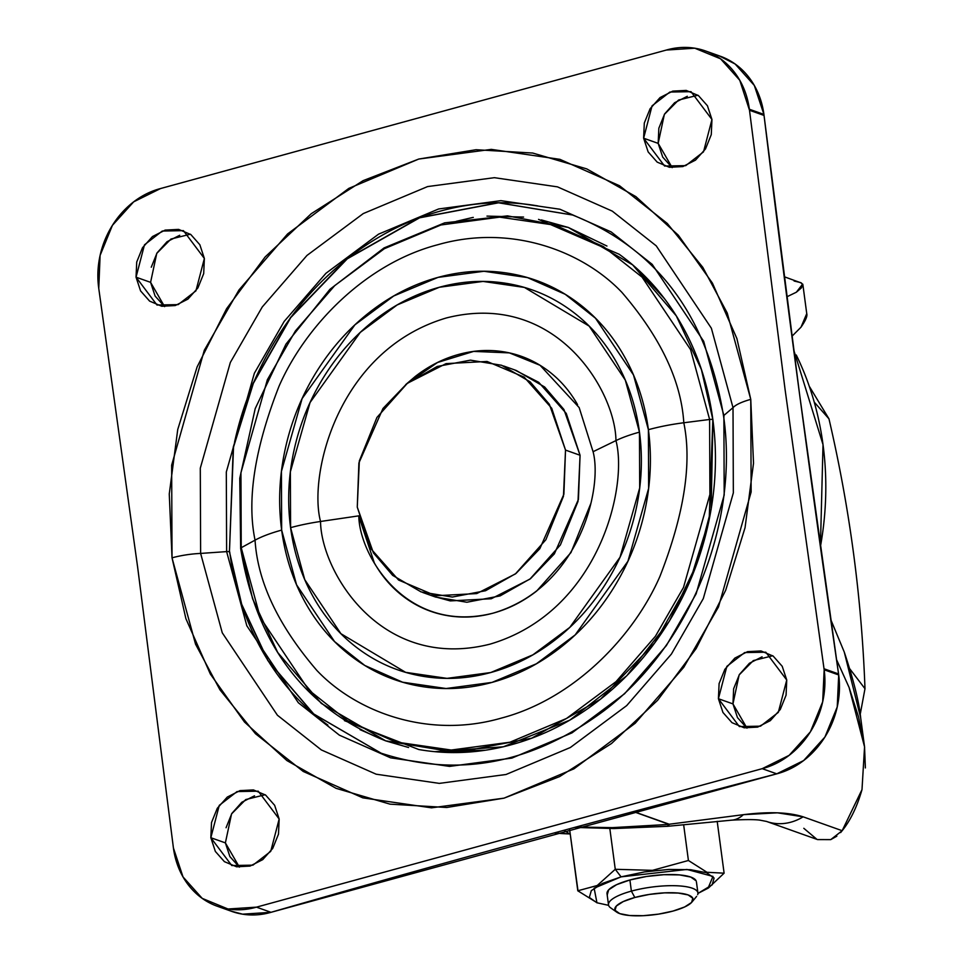 <?xml version="1.0" encoding="UTF-8"?>
<svg xmlns="http://www.w3.org/2000/svg" width="964" height="964" viewBox="0 0 964 964"><rect width="100%" height="100%" fill="white"/><g stroke="black" fill="none" stroke-linecap="round" stroke-linejoin="round"><path stroke-width="1.45" d="M708.576 887.856L724.109 873.179L706.986 872.287L688.417 860.491L652.495 870.347L615.261 869.287L621.081 876.854L686.946 869.444L712.974 876.421L708.046 888.206L697.936 893.423L712.155 884.844L714.095 878.047L706.552 872.733L690.646 869.709L668.823 869.432L644.398 871.938L621.081 876.854L602.44 883.422L591.293 890.652L589.341 897.448L596.897 902.762L608.609 905.341M696.068 880.698A45.091 11.893 172.4 0 0 629.902 879.987L631.384 891.122A45.091 11.893 -7.6 0 1 697.562 891.833M634.83 897.484A39.464 10.411 -7.6 0 1 675.559 892.845A39.464 10.411 -7.6 0 1 692.827 900.605A39.464 10.411 -7.6 0 1 673.017 911.064L684.645 906.967L691.586 902.461L692.803 898.231L688.091 894.917L678.186 893.038L664.582 892.857L649.362 894.423L634.83 897.484L623.214 901.581L616.273 906.088L615.056 910.317L619.768 913.631L629.673 915.523L643.265 915.692L658.496 914.137L673.017 911.064A39.464 10.411 -7.6 0 1 617.213 912.462A39.464 10.411 -7.6 0 1 634.83 897.484L631.384 891.122L634.83 897.484M697.671 894.688A45.091 11.893 172.4 0 0 677.933 885.832A45.091 11.893 172.4 0 0 631.384 891.122A45.091 11.893 172.4 0 0 611.248 908.245M570.254 834.294L563.952 830.305L570.254 834.294M724.109 873.179L717.192 821.316L724.109 873.179L706.986 872.287L688.417 860.491L683.645 824.726L688.417 860.491L652.495 870.347L615.261 869.287L609.826 828.558L615.261 869.287L597.222 885.506L577.798 890.784L569.519 828.787L578.026 890.977M608.862 905.943A45.091 11.893 -7.6 0 1 631.384 891.122L629.902 879.987A45.091 11.893 172.4 0 0 607.368 894.797M607.296 894.652L608.682 889.82L616.623 884.663L629.902 879.987L646.507 876.481L663.907 874.697L679.451 874.902L690.766 877.059L696.141 880.843M596.957 902.786L594.125 888.181L621.081 876.854L615.261 869.287L597.222 885.506L577.798 890.784L597.21 902.87M422.75 592.499L435.632 597.077L466.865 602.235L500.099 595.909L530.537 578.641L554.348 553.902L578.436 499.388L580.063 455.261L565.519 450.092L563.892 494.207L539.804 548.721L515.993 573.46L485.555 590.727L452.321 597.053L421.087 591.908L392.673 575.375L373.417 552.89L357.27 507.112L359.331 460.937L376.924 417.46L407.374 383.286L446.055 363.621L487.061 361.464L524.175 377.141L551.721 408.266L565.519 450.092L563.458 496.267L545.865 539.744L515.415 573.917L476.734 593.583L435.728 595.74L398.614 580.063L371.068 548.938L357.27 507.112L358.897 462.985L382.985 408.483L406.796 383.732L437.234 366.465L470.468 360.15L501.702 365.296L530.116 381.828L549.372 404.314L565.519 450.092L580.063 455.261L563.916 409.495L544.66 386.998L516.246 370.477L503.533 365.959M433.8 596.427L450.272 600.909L491.279 598.752L529.959 579.099L560.409 544.925L578.002 501.437L580.063 455.261L566.266 413.436L538.719 382.31L514.583 369.887M724.012 416.352A3.76 0.988 -7.6 0 1 723.542 415.954A3.76 0.988 -7.6 0 1 723.88 415.448L733.014 407.652L733.339 492.869L703.298 598.596L671.402 654.074L626.696 705.6L570.363 747.498L506.04 774.49L439.307 783.383L376.165 774.2L321.349 749.932L277.403 715.216L222.262 632.806L200.633 553.42L200.295 468.191L230.336 362.464L262.244 306.986L306.95 255.46L363.283 213.562L427.594 186.582L494.327 177.677L557.481 186.859L612.297 211.14L656.243 245.856L711.384 328.254L733.014 407.652A37.584 9.905 -7.6 0 1 750.763 399.373L727.254 313.059L702.816 267.353L667.305 223.479L619.539 185.739L559.951 159.349L491.303 149.372L418.762 159.048L348.835 188.378L287.597 233.927L239 289.935L204.308 350.257L171.652 465.19L172.026 557.831A37.584 9.905 -7.6 0 1 200.633 553.42L226.624 551.613A3.76 0.988 -7.6 0 1 229.444 551.769L241.687 604.283L267.992 660.521L313.686 713.926L381.117 753.185M358.801 515.848L320.542 521.476C308.239 475.397 337.448 350.089 446.477 317.927C556.095 290.212 615.514 391.251 615.948 440.596C628.251 486.675 599.03 611.995 490.001 644.145C380.382 671.86 320.964 570.821 320.542 521.476A75.156 19.822 172.4 0 0 290.586 527.657L304.769 579.689L340.907 633.685L405.615 672.342L447.007 678.367L490.736 672.535L532.887 654.845L569.796 627.395L620.009 557.264L639.686 487.977L639.469 432.137C642.88 457.671 641.735 483.458 636.035 509.486C630.323 535.514 620.503 559.795 606.549 582.34C592.607 604.874 575.604 623.961 555.529 639.59C535.466 655.219 513.872 666.196 490.736 672.535C467.6 678.861 444.693 680.066 422.027 676.15C399.349 672.221 378.623 663.473 359.861 649.881C341.087 636.3 325.712 618.924 313.71 597.74C301.708 576.568 293.996 553.203 290.586 527.657C287.188 502.111 288.332 476.324 294.032 450.309C299.732 424.281 309.565 400 323.506 377.454C337.46 354.909 354.463 335.821 374.526 320.205C394.601 304.576 416.195 293.586 439.331 287.26C462.455 280.922 485.362 279.717 508.04 283.645C530.718 287.573 551.432 296.322 570.206 309.902C588.968 323.494 604.356 340.87 616.358 362.042C628.359 383.226 636.059 406.591 639.469 432.137A75.156 19.822 172.4 0 0 615.948 440.596A75.156 19.822 -7.6 0 1 639.469 432.137L625.299 380.105L589.161 326.097L524.44 287.441L483.06 281.428L439.331 287.26L397.18 304.937L360.259 332.399L310.059 402.518L290.369 471.806L290.586 527.657A75.156 19.822 -7.6 0 1 320.542 521.476C308.239 475.397 337.448 350.089 446.477 317.927C556.095 290.212 615.514 391.251 615.948 440.596L593.077 451.706L615.948 440.596C628.251 486.675 599.03 611.995 490.001 644.145C380.382 671.86 320.964 570.821 320.542 521.476L358.801 515.848C359.15 554.975 406.266 635.107 493.194 613.128C579.665 587.63 602.825 488.254 593.077 451.706L579.159 407.567L540.081 365.308L509.366 352.884L473.661 351.402L437.499 362.5L405.856 384.491M281.657 530.104L281.428 471.396L302.118 398.566L354.897 324.844L393.71 295.984L438.018 277.391L483.976 271.27L527.477 277.596L565.241 294.309L595.511 318.228L633.505 374.996L648.398 429.691A75.156 19.822 -7.6 0 1 683.801 422.762C681.162 380.828 660.557 337.4 621.973 292.454C582.292 250.628 510.486 223.853 437.837 244.723C364.934 263.714 305.082 326.531 278.97 386.371C254.677 448.525 246.7 499.786 255.05 540.153A75.156 19.822 -7.6 0 1 281.657 530.104A75.156 19.822 172.4 0 0 255.05 540.153C246.7 499.786 254.677 448.525 278.97 386.371C305.082 326.531 364.934 263.714 437.837 244.723C510.486 223.853 582.292 250.628 621.973 292.454C660.557 337.4 681.162 380.828 683.801 422.762L709.612 419.473L690.586 349.619L642.072 277.126L603.416 246.579L555.18 225.227L499.629 217.141L440.922 224.974L384.335 248.712L334.773 285.573L295.442 330.905L267.365 379.72L240.94 472.734L241.229 547.721L255.05 540.153L241.229 547.721L240.94 472.734L267.365 379.72L295.442 330.905L334.773 285.573L384.335 248.712L440.922 224.974L499.629 217.141L555.18 225.227L603.416 246.579L642.072 277.126L690.586 349.619L709.612 419.473A3.76 0.988 -7.6 0 1 712.914 419.569A3.76 0.988 172.4 0 0 709.612 419.473L709.914 494.448L683.488 587.462L655.412 636.276L616.08 681.608L566.519 718.469L509.932 742.22L451.224 750.04L395.662 741.967L347.438 720.602L308.781 690.067L260.268 617.562L241.229 547.721A3.76 0.988 172.4 0 0 240.651 548.359A3.76 0.988 -7.6 0 1 241.229 547.721L260.268 617.562L308.781 690.067L347.438 720.602L395.662 741.967L451.224 750.04L509.932 742.22L566.519 718.469L616.08 681.608L655.412 636.276L683.488 587.462L709.914 494.448L709.612 419.473L683.801 422.762C692.152 463.13 684.175 514.39 659.87 576.544C633.758 636.385 573.905 699.201 501.015 718.192C428.365 739.063 356.56 712.288 316.879 670.462C278.283 625.516 257.677 582.087 255.05 540.153C257.677 582.087 278.283 625.516 316.879 670.462C356.56 712.288 428.365 739.063 501.015 718.192C573.905 699.201 633.758 636.385 659.87 576.544C684.175 514.39 692.152 463.13 683.801 422.762A75.156 19.822 172.4 0 0 648.398 429.691L648.627 488.399L627.938 561.229L575.159 634.939L536.358 663.798L492.05 682.391L446.079 688.525L402.578 682.199L364.814 665.473L334.544 641.566L296.563 584.799L281.657 530.104C285.248 556.951 293.345 581.509 305.962 603.777C318.578 626.034 334.749 644.301 354.475 658.581C374.201 672.86 395.987 682.066 419.822 686.187C443.657 690.32 467.733 689.055 492.05 682.391C516.367 675.74 539.069 664.196 560.168 647.76C581.256 631.336 599.138 611.272 613.803 587.582C628.456 563.88 638.783 538.358 644.783 511.004C650.772 483.639 651.989 456.538 648.398 429.691C644.82 402.832 636.722 378.274 624.106 356.017C611.489 333.749 595.318 315.481 575.592 301.202C555.854 286.923 534.08 277.716 510.245 273.595C486.41 269.474 462.334 270.739 438.018 277.391C413.701 284.055 390.986 295.599 369.899 312.023C348.799 328.447 330.929 348.51 316.264 372.212C301.599 395.903 291.273 421.437 285.284 448.79C279.283 476.144 278.078 503.256 281.657 530.104M664.497 298.707L636.324 268.064L664.497 298.707M568.338 227.468L606.934 246.037L568.278 227.444L632.661 264.883L676.27 315.843L701.394 369.513L712.854 419.545L709.179 519.512L690.26 580.34L654.604 643L600.656 699.069L531.706 738.183L456.406 752.51L385.636 740.834L360.042 729.664M385.708 740.858L321.325 703.419L277.704 652.459L252.592 598.789L241.133 548.757A3.76 0.988 -7.6 0 1 240.651 548.359C256.316 644.386 304.66 708.564 385.708 740.858L408.579 747.498L385.636 740.834M712.914 419.569L711.143 509.366L696.839 563.759L669.402 621.081L626.793 675.74L569.857 720.12L503.304 746.811L434.909 751.679L485.591 750.197M380.997 753.149L313.517 713.89L267.787 660.473L241.458 604.223L229.444 551.769L233.288 446.983L253.122 383.214L290.501 317.518L347.052 258.75L419.34 217.744L498.28 202.717L572.447 214.96C656.713 248.435 707.07 315.421 723.542 415.954C739.255 523.958 689.634 646.133 603.729 710.962C531.851 764.03 457.611 778.081 380.997 753.149L313.517 713.89L267.787 660.473L241.458 604.223L229.444 551.769A3.76 0.988 172.4 0 0 226.624 551.613L246.82 625.769L298.334 702.732L339.376 735.158L390.577 757.825L449.561 766.404L511.884 758.102L571.965 732.893L624.576 693.755L666.341 645.627L696.141 593.812L724.193 495.05L723.88 415.448L703.684 341.304L652.17 264.329L611.128 231.902L559.927 209.236L500.943 200.657L438.62 208.971L378.539 234.168L325.928 273.306L284.163 321.434L254.363 373.249L226.311 472.011L226.624 551.613L200.633 553.42L200.295 468.191L230.336 362.464L262.244 306.986L306.95 255.46L363.283 213.562L427.594 186.582L494.327 177.677L557.481 186.859L612.297 211.14L656.243 245.856L711.384 328.254L733.014 407.652L723.88 415.448L703.684 341.304L652.17 264.329L611.128 231.902L559.927 209.236L500.943 200.657L438.62 208.971L378.539 234.168L325.928 273.306L284.163 321.434L254.363 373.249L226.311 472.011L226.624 551.613L246.82 625.769L298.334 702.732L339.376 735.158L390.577 757.825L449.561 766.404L511.884 758.102L571.965 732.893L624.576 693.755L666.341 645.627L696.141 593.812L724.193 495.05L723.88 415.448A3.76 0.988 172.4 0 0 723.542 415.954M473.276 217.394L472.673 217.515M472.203 217.599L456.237 221.346M279.162 819.002L270.727 851.369L252.93 865.154L231.77 865.539L210.839 837.716L225.383 842.885L239.397 867.142L229.902 856.61L225.383 842.885L210.839 837.716L215.358 851.441L224.395 861.647L236.578 866.793L250.038 866.082L262.726 859.635L272.716 848.416L278.488 834.149L279.162 819.002L274.632 805.277L265.594 795.059L253.424 789.926L239.964 790.625L227.275 797.083L217.286 808.29L211.514 822.557L210.839 837.716L219.274 805.35L237.072 791.565L258.219 791.179L279.162 819.002M204.368 258.473L195.933 290.839L178.135 304.624L156.987 305.01L136.045 277.186L150.589 282.356L164.603 306.612L155.12 296.081L150.589 282.356L136.045 277.186L140.575 290.911L149.613 301.117L161.783 306.263L175.243 305.552L187.932 299.105L197.921 287.887L203.693 273.619L204.368 258.473L199.849 244.748L190.812 234.529L178.629 229.396L165.169 230.095L152.481 236.554L142.491 247.76L136.719 262.027L136.045 277.186L144.48 244.82L162.277 231.035L183.437 230.649L204.368 258.473M711.95 119.488L703.515 151.854L685.717 165.639L664.57 166.025L643.627 138.201L658.171 143.371L672.185 167.628L662.702 157.096L658.171 143.371L643.627 138.201L648.157 151.926L657.195 162.133L669.365 167.278L682.825 166.579L695.514 160.12L705.503 148.914L711.275 134.647L711.95 119.488L707.431 105.763L698.394 95.556L686.211 90.411L672.751 91.122L660.063 97.569L650.073 108.787L644.301 123.055L643.627 138.201L652.062 105.835L669.86 92.05L691.019 91.664L711.95 119.488M786.745 680.018L778.31 712.384L760.512 726.169L739.352 726.555L718.421 698.731L732.965 703.901L746.98 728.157L737.484 717.626L732.965 703.901L718.421 698.731L722.94 712.456L731.977 722.663L744.16 727.808L757.62 727.109L770.308 720.65L780.298 709.444L786.07 695.177L786.745 680.018L782.214 666.293L773.176 656.086L761.006 650.941L747.546 651.652L734.857 658.099L724.868 669.317L719.096 683.584L718.421 698.731L726.856 666.365L744.654 652.58L765.802 652.194L786.745 680.018M718.855 55.695L735.122 63.998L754.318 85.447L763.922 114.415L749.377 109.245A82.675 70.938 109.6 0 0 706.275 51.237A82.675 70.938 109.6 0 0 666.329 50.056L160.578 188.534A82.675 70.938 109.6 0 0 98.629 287.429A82.675 70.938 109.6 0 0 98.762 288.441L100.099 255.424L112.414 225.347L133.671 201.838L160.578 188.534L666.329 50.056L694.767 48.2L720.578 58.816L739.774 80.277L749.498 110.258L764.042 115.439A82.675 70.938 -70.4 0 0 763.922 114.415L749.377 109.245A82.675 70.938 109.6 0 1 749.498 110.258L785.142 389.962L824.16 669.775L822.69 701.78L810.375 731.857L789.118 755.366L762.211 768.669L776.755 773.839A82.675 70.938 -70.4 0 0 838.704 674.957L824.16 669.775A82.675 70.938 109.6 0 1 762.211 768.669L776.755 773.839L271.005 912.318L256.46 907.148L228.022 909.004L202.211 898.376L183.015 876.927L173.412 847.959L137.647 567.242L98.762 288.441L137.647 567.242L173.291 846.946A82.675 70.938 109.6 0 0 173.412 847.959A82.675 70.938 109.6 0 0 216.454 905.943A82.675 70.938 109.6 0 0 256.46 907.148L762.211 768.669L256.46 907.148L271.005 912.318L242.567 914.173L230.529 910.968M358.909 516.608L374.333 562.904C382.383 577.123 392.722 588.799 405.314 597.921C417.918 607.043 431.836 612.923 447.055 615.562C462.286 618.189 477.662 617.382 493.194 613.128C508.739 608.874 523.235 601.5 536.707 591.004L570.977 552.565L590.763 503.642M577.557 404.639C569.495 390.42 559.168 378.756 546.564 369.634C533.96 360.512 520.042 354.632 504.823 351.993C489.592 349.366 474.216 350.173 458.683 354.427C443.151 358.68 428.643 366.055 415.171 376.538L405.724 384.588M172.026 557.831L185.895 618.659L210.369 674.089L244.482 722.024L286.923 760.584L336.075 788.323L390.046 804.157L446.754 807.483L504.027 798.156L559.662 776.562L611.525 743.509L657.617 700.286L696.165 648.543L725.687 590.257L745.052 527.694L753.523 463.238L750.763 399.373L736.894 338.545L712.42 283.115L678.307 235.18L635.866 196.608L586.715 168.881L532.743 153.047L476.035 149.721L418.762 159.048L363.127 180.642L311.264 213.695L265.172 256.918L226.624 308.661L197.102 366.947L177.738 429.51L169.266 493.966L172.026 557.831L195.535 644.145L219.973 689.85L255.484 733.725L303.25 771.465L362.838 797.855L431.486 807.832L504.027 798.156L573.954 768.826L635.192 723.277L683.789 667.269L718.481 606.946L751.137 492.014L750.763 399.373A37.584 9.905 172.4 0 0 733.014 407.652L733.339 492.869L703.298 598.596L671.402 654.074L626.696 705.6L570.363 747.498L506.04 774.49L439.307 783.383L376.165 774.2L321.349 749.932L277.403 715.216L222.262 632.806L200.633 553.42A37.584 9.905 172.4 0 0 172.026 557.831M230.999 911.125A82.675 70.938 -70.4 0 0 271.005 912.318A22781.513 19548.016 -70.4 0 1 776.755 773.839L803.663 760.548L824.919 737.038L837.234 706.949L838.704 674.957A82.675 70.938 109.6 0 0 838.572 673.944A22782.405 19548.775 -70.4 0 1 799.686 395.132A22782.405 19548.775 -70.4 0 1 764.042 115.439L799.686 395.132L838.572 673.944L824.027 668.763A82.675 70.938 109.6 0 1 824.16 669.775L838.704 674.957A82.675 70.938 -70.4 0 0 838.572 673.944L824.027 668.763L785.142 389.962L749.498 110.258L764.042 115.439A82.675 70.938 109.6 0 0 763.922 114.415A82.675 70.938 -70.4 0 0 720.819 56.406M772.73 655.761L753.33 660.581L739.135 674.933L732.965 703.901L733.64 688.754L739.412 674.487L749.402 663.268L762.09 656.821M697.936 95.231L678.548 100.051L664.353 114.403L658.171 143.371L658.846 128.224L664.618 113.957L674.607 102.738L687.308 96.292M190.354 234.216L170.965 239.036L156.758 253.387L150.589 282.356M265.148 794.746L245.748 799.566L231.553 813.917L225.383 842.885M254.508 795.806L241.819 802.253L231.83 813.471L226.058 827.739M179.726 235.276L167.025 241.723L157.036 252.942L151.264 267.209M572.688 215.044L498.509 202.802L419.569 217.828L347.281 258.834L290.73 317.602L253.363 383.298L233.529 447.067L229.444 551.769L233.288 446.983L253.122 383.214L290.501 317.518L347.052 258.75L419.34 217.744L498.28 202.717L572.447 214.96M537.924 205.935C505.787 200.367 473.312 202.078 440.524 211.056C407.736 220.033 377.117 235.602 348.667 257.762C320.217 279.909 296.105 306.962 276.343 338.918C256.569 370.875 242.639 405.302 234.553 442.187M229.673 551.842C234.505 588.064 245.434 621.178 262.437 651.194C279.452 681.211 301.262 705.853 327.868 725.109M486.977 216.105L523.585 217.081M538.551 219.37L619.189 254.267C644.567 272.631 665.365 296.141 681.596 324.772C697.828 353.414 708.251 384.998 712.854 419.545C717.469 454.092 715.915 488.965 708.203 524.151C700.491 559.349 687.199 592.185 668.341 622.672C649.483 653.158 626.48 678.957 599.343 700.093C572.206 721.229 542.997 736.074 511.715 744.642C480.434 753.209 449.465 754.836 418.798 749.534L344.413 720.626M541.358 219.925L568.278 227.444L507.51 215.864L444.645 222.853L384.058 247.929L329.941 289.308L285.983 344.112L255.219 408.579L239.759 478.264L240.663 548.359M860.189 714.469L864.985 688.706L849.826 668.883M864.985 688.706C861.647 597.584 849.646 507.63 828.968 418.834L814.327 402.229L828.98 418.858L809.362 386.419M569.423 833.932L554.192 832.956A136.045 35.873 -7.6 0 0 569.435 833.932M730.905 820.195A52.61 29.39 -93.8 0 0 743.377 814.676L669.233 824.232L633.577 811.543L669.233 824.232L743.377 814.676L777.406 812.821L803.133 816.821L842.162 830.703L861.997 789.624L864.551 746.883L849.091 687.465L836.475 659.496M793.697 349.872L823.015 444.609L820.412 546.733A298.382 256.038 -70.4 0 0 823.015 444.609A298.382 256.038 -70.4 0 0 796.264 354.993M794.095 281.006L800.602 282.597L802.867 284.561L806.748 313.625L800.988 327.206L791.914 336.316L800.988 327.206C805.651 320.506 807.567 315.975 806.748 313.625L802.867 284.561L801.325 287.971L796.36 292.213L786.781 296.852L796.36 292.213L802.675 284.031M801.506 283.042L784.19 276.728M576.171 826.991L612.297 827.642L669.317 824.377L633.384 811.592L669.317 824.461L612.297 827.642L576.171 826.991M836.487 659.581L849.091 687.465L858.599 717.132L864.551 746.883L860.671 717.819C859.117 702.19 853.646 680.283 844.283 652.098L830.703 619.466M806.748 313.625L802.867 284.561M860.671 717.819L864.648 747.546L860.671 717.819L844.283 652.098L830.703 619.406M864.551 746.883L865.371 767.947M861.997 789.624L861.997 789.624C857.092 806.735 850.477 820.424 842.162 830.703L830.751 839.62L817.508 839.572M816.93 839.355L803.807 828.305M614.116 828.546A52.61 9.134 -90.4 0 1 612.297 827.642A52.61 9.134 89.6 0 0 614.116 828.546M667.341 826.317L669.317 824.461M840.62 832.583L842.162 830.703L803.133 816.821A52.61 45.139 109.6 0 1 766.32 821.364A52.61 45.139 -70.4 0 0 803.133 816.821C788.745 812.218 768.826 811.507 743.377 814.676A52.61 29.39 86.2 0 1 730.941 820.195M667.45 826.317L731.531 820.171C754.619 818.882 759.933 820.219 759.969 820.159L766.537 821.436L817.605 839.608L830.751 839.62L836.848 836.174M708.046 888.206L708.673 887.796M697.912 892.917L696.418 881.783M691.923 902.075L696.635 896.375M616.683 912.113L610.646 907.847M608.513 904.847L607.019 893.712M720.048 56.129L706.805 51.417M231.83 911.426L218.491 906.678M574.604 827.413L613.996 828.546L667.389 826.317"/></g></svg>
